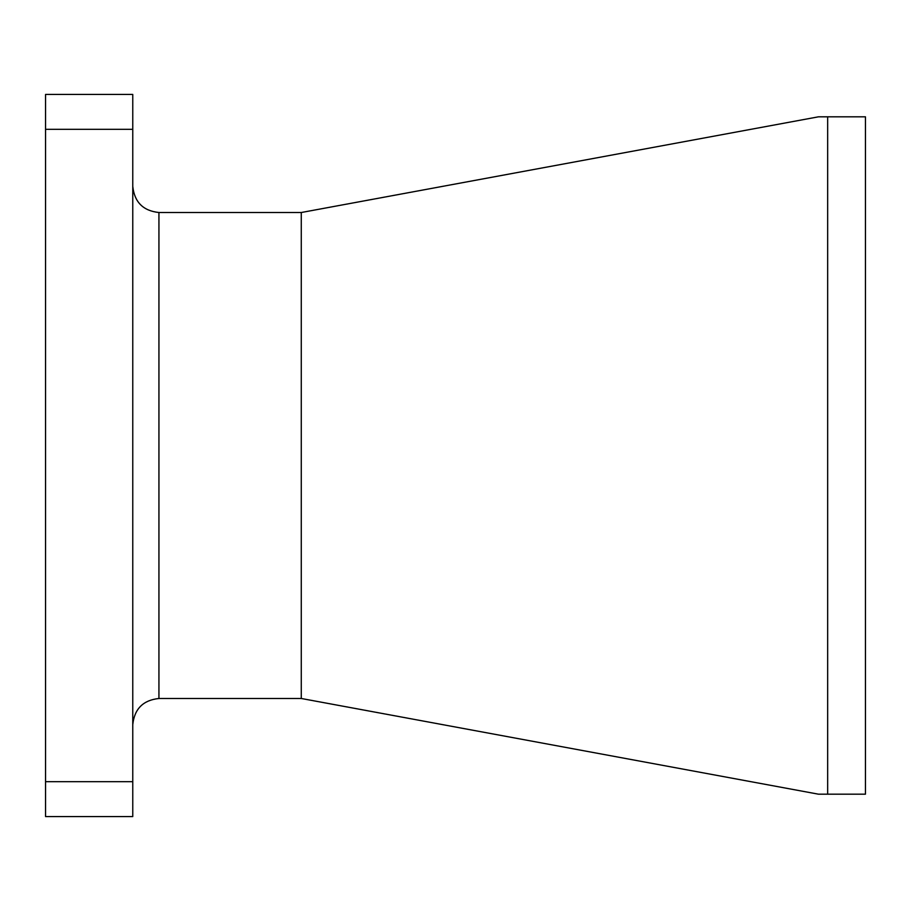 <?xml version="1.0" encoding="UTF-8"?>
<svg xmlns="http://www.w3.org/2000/svg" width="911" height="911" viewBox="0 0 911 911"><rect width="100%" height="100%" fill="white"/><g stroke="black" fill="none" stroke-linecap="round" stroke-linejoin="round"><path stroke-width="1.37" d="M301.268 212.514L158.935 212.514L158.935 698.486L301.268 698.486L301.268 212.514L818.488 116.813L865.45 116.813L865.45 794.187L827.666 794.187L827.666 116.813M827.666 794.187L818.488 794.187L301.268 698.486M132.767 781.684L132.767 816.575L45.55 816.575L45.55 781.684L132.767 781.684L132.767 129.316L45.55 129.316L45.55 781.684M45.55 129.316L45.55 94.425L132.767 94.425L132.767 129.316M132.767 724.644C134.429 708.872 143.152 700.149 158.935 698.486M132.767 186.356C134.429 202.128 143.152 210.851 158.935 212.514"/></g></svg>
